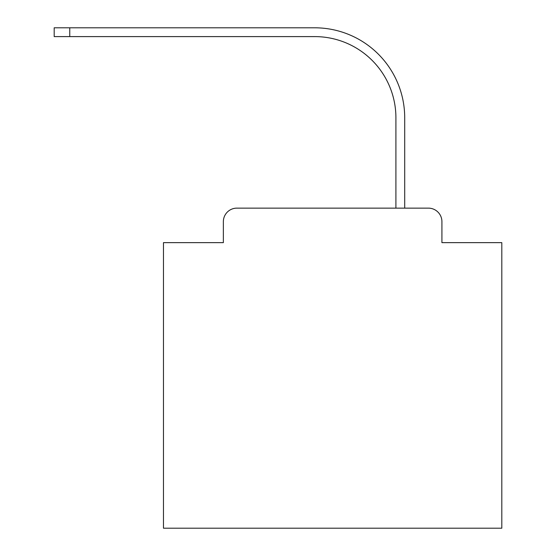 <?xml version="1.0" encoding="UTF-8"?>
<svg xmlns="http://www.w3.org/2000/svg" width="556" height="556" viewBox="0 0 556 556"><rect width="100%" height="100%" fill="white"/><g stroke="black" fill="none" stroke-linecap="round" stroke-linejoin="round"><path stroke-width="0.83" d="M223.359 221.67L223.359 242.645L223.359 221.67A13.532 13.532 0 0 1 236.891 208.132L395.914 208.132L395.914 117.796A81.204 81.204 0 0 0 314.71 36.599A81.204 81.204 0 0 1 395.914 117.796A81.204 81.204 0 0 0 314.71 36.599A81.204 81.204 0 0 1 395.914 117.796A81.204 81.204 0 0 0 314.71 36.599A81.204 81.204 0 0 1 395.914 117.796A81.204 81.204 0 0 0 314.71 36.599A81.204 81.204 0 0 1 395.914 117.796A81.204 81.204 0 0 0 314.71 36.599A81.204 81.204 0 0 1 395.914 117.796A81.204 81.204 0 0 0 314.71 36.599A81.204 81.204 0 0 1 395.914 117.796A81.204 81.204 0 0 0 314.71 36.599A81.204 81.204 0 0 1 395.914 117.796A81.204 81.204 0 0 0 314.71 36.599A81.204 81.204 0 0 1 395.914 117.796A81.204 81.204 0 0 0 314.71 36.599A81.204 81.204 0 0 1 395.914 117.796A81.204 81.204 0 0 0 314.71 36.599A81.204 81.204 0 0 1 395.914 117.796A81.204 81.204 0 0 0 314.71 36.599A81.204 81.204 0 0 1 395.914 117.796A81.204 81.204 0 0 0 314.71 36.599A81.204 81.204 0 0 1 395.914 117.796A81.204 81.204 0 0 0 314.71 36.599A81.204 81.204 0 0 1 395.914 117.796A81.204 81.204 0 0 0 314.71 36.599A81.204 81.204 0 0 1 395.914 117.796A81.204 81.204 0 0 0 314.71 36.599A81.204 81.204 0 0 1 395.914 117.796A81.204 81.204 0 0 0 314.71 36.599A81.204 81.204 0 0 1 395.914 117.796A81.204 81.204 0 0 0 314.71 36.599A81.204 81.204 0 0 1 395.914 117.796A81.204 81.204 0 0 0 314.71 36.599L54.189 36.599L54.189 27.8L69.757 27.8L69.757 36.599M441.923 242.645L441.923 221.67L441.923 242.645L501.811 242.645L501.811 528.2L163.471 528.2L163.471 242.645L223.359 242.645M441.923 221.67A13.532 13.532 0 0 0 428.391 208.132L236.891 208.132M69.757 27.8L314.71 27.8A89.996 89.996 0 0 1 404.705 117.796L404.705 208.132L404.705 117.796L404.705 208.132L404.705 117.796L404.705 208.132L404.705 117.796L404.705 208.132L404.705 117.796L404.705 208.132L404.705 117.796L404.705 208.132L404.705 117.796L404.705 208.132L404.705 117.796L404.705 208.132L404.705 117.796L404.705 208.132L404.705 117.796L404.705 208.132L404.705 117.796L404.705 208.132L404.705 117.796L404.705 208.132L404.705 117.796L404.705 208.132L404.705 117.796L404.705 208.132L404.705 117.796L404.705 208.132L404.705 117.796L404.705 208.132L404.705 117.796L404.705 208.132L404.705 117.796L404.705 208.132L428.391 208.132"/></g></svg>
